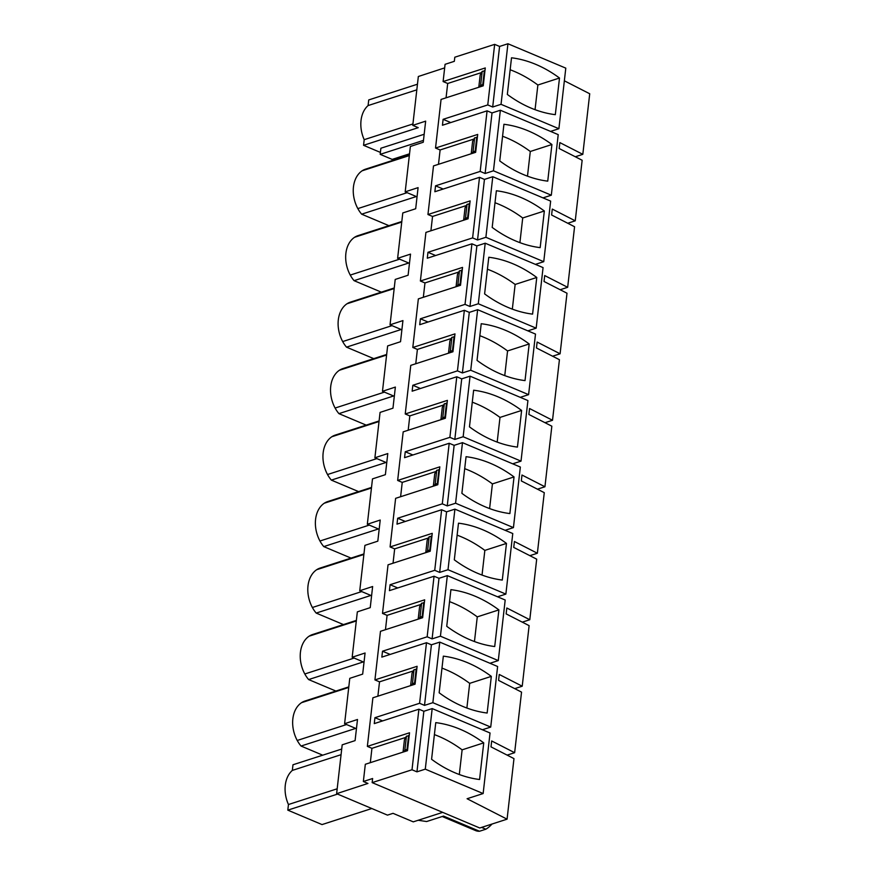 <?xml version="1.0" encoding="UTF-8"?>
<svg xmlns="http://www.w3.org/2000/svg" width="875" height="875" viewBox="0 0 875 875"><rect width="100%" height="100%" fill="white"/><g stroke="black" fill="none" stroke-linecap="round" stroke-linejoin="round"><path stroke-width="1.31" d="M550.561 131.403L558.895 128.713L565.797 68.141L507.938 43.75L499.592 46.441L494.659 44.363L454.803 57.214L454.333 61.327L445.069 64.323L443.111 81.55L447.694 83.486L481.512 72.57M564.353 80.806L589.717 93.767L582.816 154.339L559.858 142.603L559.18 148.52L582.148 160.256L575.247 220.828L552.278 209.081L551.611 214.998L574.569 226.734L567.667 287.306L544.709 275.57L544.031 281.488L567 293.223L560.098 353.795L537.13 342.048L536.462 347.966L559.42 359.702L552.519 420.273L529.561 408.537L528.883 414.455L551.841 426.191L544.939 486.763L521.981 475.027L521.314 480.933L544.272 492.669L537.37 553.241L514.413 541.505L513.734 547.422L536.692 559.158L529.791 619.73L506.833 607.994L506.155 613.9L529.123 625.647L522.222 686.208L499.253 674.472L498.586 680.389L521.544 692.125L514.642 752.697L491.684 740.961L491.006 746.867L513.975 758.614L507.073 819.175L467.086 798.733L483.142 793.548L425.283 769.158L416.948 771.848L412.005 769.77L418.906 709.198L374.27 723.603L374.938 717.686L419.584 703.281L424.517 705.37L432.863 702.68L490.722 727.07L482.388 729.761M494.659 44.363L487.758 104.934L443.111 119.328L442.444 125.245L487.08 110.841L480.178 171.412L435.542 185.817L434.864 191.734L479.511 177.33L472.609 237.902L427.962 252.295L427.295 258.213L471.931 243.808L465.03 304.38L420.394 318.784L419.716 324.702L464.352 310.297L457.45 370.869L412.814 385.273L412.147 391.18L456.783 376.775L449.881 437.347L405.245 451.752L404.567 457.669L449.203 443.264L442.302 503.836L397.666 518.241L396.987 524.147L441.634 509.742L434.733 570.314L390.086 584.719L389.419 590.636L434.055 576.231L427.153 636.803L382.517 651.208L381.839 657.114L426.486 642.709L419.584 703.281M443.111 81.55L485.275 67.944L483.23 85.827L441.066 99.433L435.531 148.039L477.695 134.433L475.661 152.316L433.497 165.922L427.952 214.517L470.127 200.911L468.081 218.794L425.917 232.4L420.383 281.006L462.547 267.4L460.513 285.283L418.348 298.889L412.803 347.484L454.978 333.878L452.933 351.761L410.769 365.367L405.234 413.973L447.398 400.367L445.364 418.25L403.189 431.856L397.655 480.452L439.819 466.845L437.784 484.728L395.62 498.334L390.086 546.941L432.25 533.334L430.216 551.217L388.041 564.823L382.506 613.419L424.67 599.812L422.636 617.706L380.472 631.312L374.927 679.908L417.102 666.302L415.056 684.184L372.892 697.791L367.358 746.386L409.522 732.78L407.488 750.673L365.323 764.28L363.355 781.506L367.938 783.442L336.623 793.691L342.191 744.833L355.086 740.611L357.492 719.491L344.597 723.712L349.77 678.344L362.666 674.122L365.072 653.012L352.177 657.234L357.339 611.866L370.234 607.644L372.641 586.523L359.745 590.745L364.919 545.377L377.814 541.155L380.22 520.045L367.325 524.267L372.488 478.887L385.383 474.677L387.789 453.556L374.894 457.778L380.067 412.409L392.962 408.188L395.369 387.078L382.473 391.3L387.636 345.92L400.531 341.709L402.938 320.589L390.042 324.811L395.216 279.442L408.111 275.22L410.517 254.111L397.622 258.322L402.784 212.953L415.691 208.742L418.086 187.622L405.191 191.844L410.364 146.475L423.259 142.253L425.666 121.144L412.77 125.355L418.338 76.497L444.664 67.889M412.005 769.77L372.159 782.622L372.619 778.52L363.355 781.506M418.906 709.198L423.85 711.277L416.948 771.848M483.142 793.548L490.044 732.987L432.184 708.586L423.85 711.277M382.594 720.913L374.938 717.686M426.486 642.709L431.419 644.798L424.517 705.37M490.722 727.07L497.623 666.498L439.764 642.108L431.419 644.798M390.173 654.434L382.517 651.208M489.967 663.272L498.291 660.581L440.431 636.191L432.097 638.881L427.153 636.803M434.055 576.231L438.998 578.309L432.097 638.881M498.291 660.581L505.192 600.009L447.333 575.619L438.998 578.309M397.742 587.945L390.086 584.719M497.547 596.783L505.87 594.103L448.011 569.712L439.666 572.403L434.733 570.314M441.634 509.742L446.567 511.831L439.666 572.403M505.87 594.103L512.772 533.531L454.913 509.141L446.567 511.831M405.322 521.467L397.666 518.241M505.116 530.305L513.439 527.614L455.58 503.223L447.245 505.914L442.302 503.836M449.203 443.264L454.147 445.342L447.245 505.914M513.439 527.614L520.341 467.042L462.481 442.652L454.147 445.342M412.891 454.978L405.245 451.752M512.695 463.816L521.019 461.136L463.159 436.745L454.814 439.436L449.881 437.347M456.783 376.775L461.716 378.864L454.814 439.436M521.019 461.136L527.92 400.564L470.061 376.173L461.716 378.864M420.47 388.5L412.814 385.273M520.264 397.337L528.598 394.647L470.739 370.256L462.394 372.947L457.45 370.869M464.352 310.297L469.295 312.375L462.394 372.947M528.598 394.647L535.5 334.075L477.641 309.684L469.295 312.375M428.039 322.011L420.394 318.784M527.844 330.848L536.167 328.169L478.308 303.767L469.973 306.469L465.03 304.38M471.931 243.808L476.875 245.897L469.973 306.469M536.167 328.169L543.069 267.597L485.209 243.206L476.875 245.897M435.619 255.522L427.962 252.295M535.413 264.37L543.747 261.68L485.887 237.289L477.542 239.98L472.609 237.902M479.511 177.33L484.444 179.408L477.542 239.98M543.747 261.68L550.648 201.108L492.789 176.717L484.444 179.408M443.198 189.044L435.542 185.817M542.992 197.881L551.316 195.202L493.456 170.8L485.122 173.491L480.178 171.412M487.08 110.841L492.023 112.93L485.122 173.491M551.316 195.202L558.217 134.63L500.358 110.239L492.023 112.93M450.767 122.555L443.111 119.328M558.895 128.713L501.036 104.322L492.691 107.013L487.758 104.934M499.592 46.441L492.691 107.013M435.531 148.039L440.114 149.964L473.933 139.059M427.952 214.517L432.545 216.453L466.364 205.537M420.383 281.006L424.966 282.931L458.784 272.027M412.803 347.484L417.397 349.42L451.216 338.505M405.234 413.973L409.817 415.898L443.636 404.994M397.655 480.452L402.238 482.388L436.056 471.472M390.086 546.941L394.669 548.866L428.488 537.961M382.506 613.419L387.089 615.355L420.908 604.439M374.927 679.908L379.52 681.844L413.339 670.928M367.358 746.386L371.941 748.322L405.759 737.406M442.695 812.361L413.262 821.855L393.039 813.334L387.472 815.128L336.623 793.691M507.073 819.175L479.762 827.991L372.159 782.622M380.406 152.414L363.562 145.305L418.239 127.662L412.77 125.355M416.763 669.255L414.028 669.703L412.027 673.236L410.616 685.617M424.342 602.766L421.608 603.225L419.595 606.758L418.184 619.139M431.911 536.277L429.177 536.736L427.175 540.269L425.764 552.65M439.491 469.798L436.756 470.258L434.744 473.791L433.333 486.172M447.059 403.309L444.325 403.769L442.323 407.302L440.913 419.683M454.639 336.831L451.905 337.291L449.903 340.823L448.492 353.205M462.208 270.342L459.473 270.802L457.472 274.334L456.061 286.716M469.787 203.864L467.053 204.323L465.052 207.856L463.641 220.238M477.367 137.375L474.633 137.834L472.62 141.367L471.209 153.748M484.936 70.897L482.202 71.345L480.2 74.889L478.789 87.27M396.473 159.184L394.909 158.528M424.167 134.269L380.877 148.236L380.188 154.35L392.175 159.403L409.533 153.803M405.191 191.844L416.325 196.536L361.648 214.178A27.541 19.983 -107.9 0 1 357.831 208.6A28.273 20.508 -107.9 0 1 362.13 170.8A27.541 19.983 -107.9 0 1 365.641 169.137L409.391 155.017M388.905 225.662L361.648 214.178M397.622 258.322L408.745 263.014L354.069 280.656A27.541 19.983 -107.9 0 1 350.252 275.078A28.273 20.508 -107.9 0 1 354.561 237.289A27.541 19.983 -107.9 0 1 358.061 235.616L401.822 221.495M381.325 292.152L354.069 280.656M390.042 324.811L401.177 329.503L346.5 347.145A27.541 19.983 -107.9 0 1 342.683 341.567A28.273 20.508 -107.9 0 1 346.981 303.778A27.541 19.983 -107.9 0 1 350.492 302.105L394.242 287.984M373.745 358.641L346.5 347.145M382.473 391.3L393.597 395.981L338.92 413.634A27.541 19.983 -107.9 0 1 335.103 408.045A28.273 20.508 -107.9 0 1 339.412 370.256A27.541 19.983 -107.9 0 1 342.912 368.583L386.662 354.462M366.177 425.119L338.92 413.634M374.894 457.778L386.028 462.47L331.341 480.112A27.541 19.983 -107.9 0 1 327.523 474.534A28.273 20.508 -107.9 0 1 331.833 436.745A27.541 19.983 -107.9 0 1 335.333 435.072L379.094 420.952M358.597 491.608L331.341 480.112M367.325 524.267L378.448 528.959L323.772 546.602A27.541 19.983 -107.9 0 1 319.955 541.012A28.273 20.508 -107.9 0 1 324.264 503.223A27.541 19.983 -107.9 0 1 327.764 501.55L371.514 487.43M351.028 558.086L323.772 546.602M359.745 590.745L370.88 595.438L316.192 613.08A27.541 19.983 -107.9 0 1 312.375 607.502A28.273 20.508 -107.9 0 1 316.684 569.712A27.541 19.983 -107.9 0 1 320.184 568.039L363.945 553.919M343.448 624.575L316.192 613.08M352.177 657.234L363.3 661.927L308.623 679.569A27.541 19.983 -107.9 0 1 304.806 673.98A28.273 20.508 -107.9 0 1 309.105 636.191A27.541 19.983 -107.9 0 1 312.616 634.517L356.366 620.408M335.88 691.053L308.623 679.569M344.597 723.712L355.72 728.405L301.044 746.047A27.541 19.983 -107.9 0 1 297.227 740.469A28.273 20.508 -107.9 0 1 301.536 702.68A27.541 19.983 -107.9 0 1 305.036 701.006L348.797 686.886M322.711 755.18L301.044 746.047M341.709 749.055L292.983 764.772L292.337 770.405A28.273 20.508 -107.9 0 0 288.455 804.519L287.809 810.152L322.033 824.578L371.798 808.522M409.183 735.733L406.448 736.192L404.447 739.725L403.036 752.106M432.184 708.586L425.283 769.158M483.744 742.864A138.162 100.22 72.1 0 0 435.761 722.63L431.583 759.281A138.162 100.22 72.1 0 0 479.566 779.505L483.744 742.864L462.12 749.842A138.162 100.22 72.1 0 0 434.394 734.606M439.764 642.108L432.863 702.68M439.162 692.792L443.341 656.152A138.162 100.22 72.1 0 1 491.323 676.375L487.145 713.027A138.162 100.22 72.1 0 1 439.162 692.792M447.333 575.619L440.431 636.191M446.742 626.314A138.162 100.22 72.1 0 0 494.714 646.538L498.892 609.897A138.162 100.22 72.1 0 0 450.909 589.663L446.742 626.314M454.913 509.141L448.011 569.712M454.311 559.825A138.162 100.22 72.1 0 0 502.294 580.059L506.472 543.408A138.162 100.22 72.1 0 0 458.489 523.184L454.311 559.825M462.481 442.652L455.58 503.223M461.891 493.347A138.162 100.22 72.1 0 0 509.873 513.57L514.041 476.93A138.162 100.22 72.1 0 0 466.058 456.695L461.891 493.347M470.061 376.173L463.159 436.745M469.459 426.858A138.162 100.22 72.1 0 0 517.442 447.092L521.62 410.441A138.162 100.22 72.1 0 0 473.638 390.217L469.459 426.858M477.641 309.684L470.739 370.256M477.039 360.38A138.162 100.22 72.1 0 0 525.022 380.603L529.189 343.963A138.162 100.22 72.1 0 0 481.217 323.728L477.039 360.38M485.209 243.206L478.308 303.767M484.608 293.891A138.162 100.22 72.1 0 0 532.591 314.125L536.769 277.473A138.162 100.22 72.1 0 0 488.786 257.25L484.608 293.891M492.789 176.717L485.887 237.289M492.188 227.412A138.162 100.22 72.1 0 0 540.17 247.636L544.337 210.995A138.162 100.22 72.1 0 0 496.366 190.761L492.188 227.412M500.358 110.239L493.456 170.8M499.756 160.923A138.162 100.22 72.1 0 0 547.739 181.147L551.917 144.506A138.162 100.22 72.1 0 0 503.934 124.283L499.756 160.923M507.938 43.75L501.036 104.322M559.497 78.028L555.319 114.669A138.162 100.22 72.1 0 1 507.336 94.445L511.514 57.794A138.162 100.22 72.1 0 1 559.497 78.028L537.873 85.006L535.052 109.681M582.816 154.339L575.312 156.767M575.247 220.828L567.744 223.245M567.667 287.306L560.164 289.734M560.098 353.795L552.584 356.213M552.519 420.273L545.016 422.702M544.939 486.763L537.436 489.18M537.37 553.241L529.867 555.669M529.791 619.73L522.288 622.147M522.222 686.208L514.719 688.636M514.642 752.697L507.139 755.114M418.173 820.269L426.628 821.538L443.537 816.08L479.522 831.25A24.992 14.591 112.9 0 1 475.562 830.572L442.203 816.506M481.578 827.4L485.855 829.205L479.522 831.25M417.463 84.208L368.725 99.936L368.091 105.569L416.817 89.841M368.091 105.569A28.273 20.508 72.1 0 0 364.197 139.672L412.934 123.955M364.197 139.672L363.562 145.305M416.194 669.003L414.597 682.97L412.442 683.67L411.491 685.333M415.177 683.211L414.597 682.97M414.028 669.703L412.442 683.67M423.762 602.525L422.177 616.481L420.011 617.181L419.059 618.855M422.745 616.722L422.177 616.481M421.608 603.225L420.011 617.181M431.342 536.036L429.745 550.003L427.591 550.703L426.639 552.366M430.325 550.244L429.745 550.003M429.177 536.736L427.591 550.703M438.911 469.558L437.325 483.514L435.159 484.214L434.219 485.887M437.894 483.755L437.325 483.514M436.756 470.258L435.159 484.214M446.491 403.069L444.905 417.036L442.739 417.725L441.788 419.398M445.473 417.277L444.905 417.036M444.325 403.769L442.739 417.725M454.07 336.591L452.473 350.547L450.308 351.247L449.367 352.92M453.042 350.788L452.473 350.547M451.905 337.291L450.308 351.247M461.639 270.102L460.053 284.069L457.887 284.758L456.936 286.431M460.622 284.309L460.053 284.069M459.473 270.802L457.887 284.758M469.219 203.623L467.622 217.58L465.467 218.28L464.516 219.953M468.202 217.82L467.622 217.58M467.053 204.323L465.467 218.28M476.788 137.134L475.202 151.102L473.036 151.791L472.084 153.464M475.77 151.342L475.202 151.102M474.633 137.834L473.036 151.791M482.202 71.345L480.616 85.312L479.664 86.986M484.367 70.656L482.77 84.612L480.616 85.312M483.35 84.853L482.77 84.612M423.478 140.383L380.188 154.35M409.325 155.575L362.13 170.8M407.17 192.675L357.831 208.6M401.756 222.064L354.561 237.289M399.602 259.164L350.252 275.078M394.177 288.542L346.981 303.778M392.022 325.642L342.683 341.567M386.608 355.031L339.412 370.256M384.442 392.131L335.103 408.045M379.028 421.509L331.833 436.745M376.873 458.609L327.523 474.534M371.448 487.998L324.264 503.223M369.294 525.098L319.955 541.012M363.88 554.477L316.684 569.712M361.725 591.577L312.375 607.502M356.3 620.966L309.105 636.191M354.145 658.066L304.806 673.98M348.731 687.444L301.536 702.68M346.577 724.544L297.227 740.469M341.064 754.688L292.337 770.405M337.181 788.791L288.455 804.519M337.575 794.084L287.809 810.152M408.614 735.492L407.028 749.448L404.863 750.148L403.911 751.822M407.597 749.689L407.028 749.448M406.448 736.192L404.863 750.148M462.12 749.842L459.309 774.517M491.323 676.375L469.689 683.353A138.162 100.22 72.1 0 0 441.973 668.117M469.689 683.353L466.878 708.028M498.892 609.897L477.269 616.875A138.162 100.22 72.1 0 0 449.553 601.639M477.269 616.875L474.458 641.55M506.472 543.408L484.848 550.386A138.162 100.22 72.1 0 0 457.122 535.15M484.848 550.386L482.038 575.061M514.041 476.93L492.417 483.908A138.162 100.22 72.1 0 0 464.702 468.672M492.417 483.908L489.606 508.583M521.62 410.441L499.997 417.419A138.162 100.22 72.1 0 0 472.27 402.183M499.997 417.419L497.186 442.094M529.189 343.963L507.566 350.941A138.162 100.22 72.1 0 0 479.85 335.694M507.566 350.941L504.755 375.616M536.769 277.473L515.145 284.452A138.162 100.22 72.1 0 0 487.419 269.216M515.145 284.452L512.334 309.127M544.337 210.995L522.714 217.973A138.162 100.22 72.1 0 0 494.998 202.727M522.714 217.973L519.903 242.648M551.917 144.506L530.294 151.484A138.162 100.22 72.1 0 0 502.578 136.248M530.294 151.484L527.483 176.159M537.873 85.006A138.162 100.22 72.1 0 0 510.147 69.759M491.991 824.042A24.992 14.591 112.9 0 1 485.855 829.205M379.52 681.844L377.88 696.183M387.089 615.355L385.459 629.694M394.669 548.866L393.039 563.216M402.238 482.388L400.608 496.727M409.817 415.898L408.188 430.248M417.397 349.42L415.756 363.759M424.966 282.931L423.336 297.281M432.545 216.453L430.905 230.792M440.114 149.964L438.484 164.314M447.694 83.486L446.053 97.825M371.941 748.322L370.311 762.661"/></g></svg>
